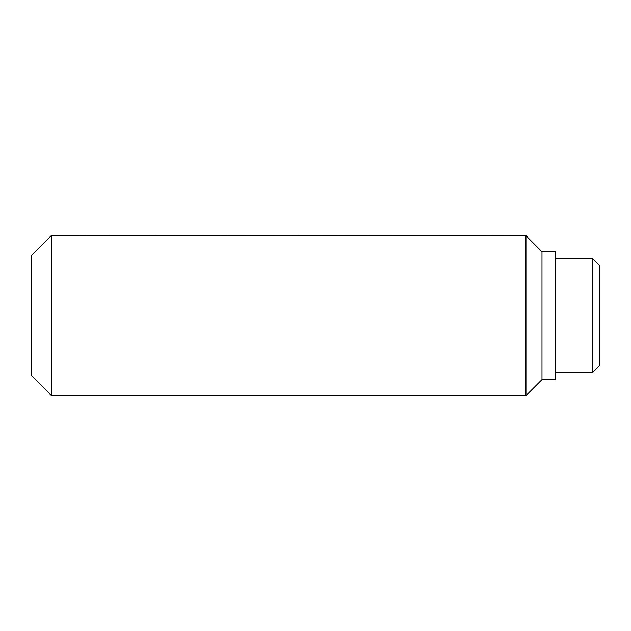 <?xml version="1.0" encoding="UTF-8"?>
<svg xmlns="http://www.w3.org/2000/svg" width="631" height="631" viewBox="0 0 631 631"><rect width="100%" height="100%" fill="white"/><g stroke="black" fill="none" stroke-linecap="round" stroke-linejoin="round"><path stroke-width="0.95" d="M51.592 235.324L525.954 235.663L525.954 395.676L51.592 395.676L51.592 235.324L31.55 255.366L31.55 375.634L51.592 395.676M592.769 372.29L592.769 258.71L599.45 265.391L599.45 365.609L592.769 372.29L555.351 372.29M541.99 379.641L541.99 251.785L555.351 251.785L555.351 379.641L541.99 379.641L525.954 395.676M541.99 251.785L525.954 235.663L541.99 251.785M491.218 235.663L357.588 235.663M592.769 258.71L555.351 258.71"/></g></svg>
